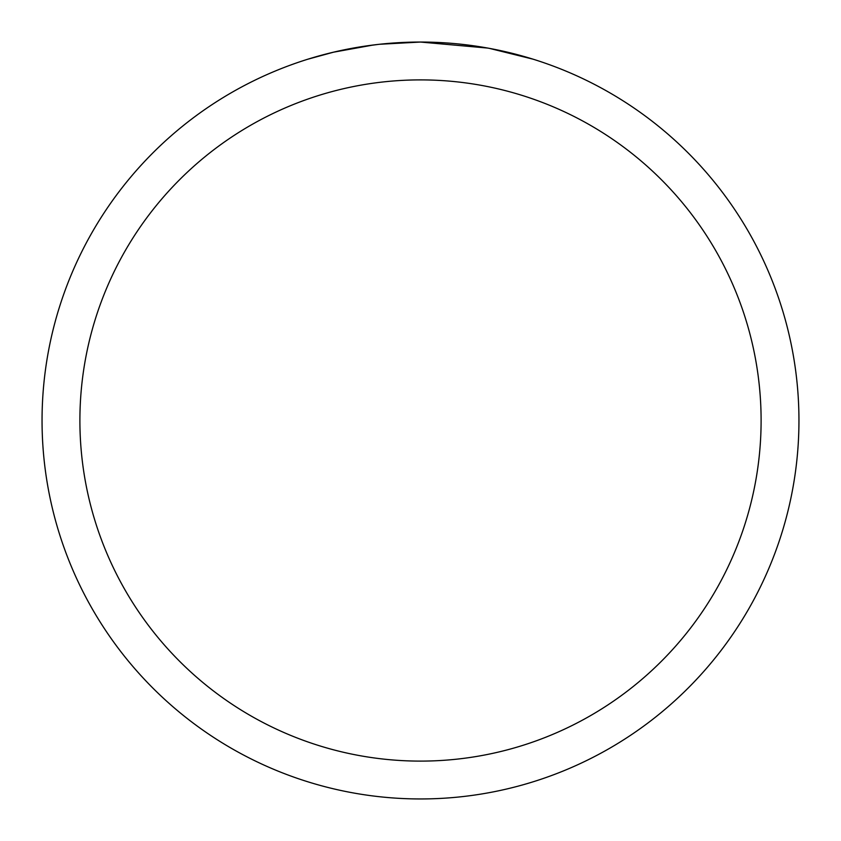 <?xml version="1.0" encoding="UTF-8"?>
<svg xmlns="http://www.w3.org/2000/svg" width="841" height="841" viewBox="0 0 841 841"><rect width="100%" height="100%" fill="white"/><g stroke="black" fill="none" stroke-linecap="round" stroke-linejoin="round"><path stroke-width="1.26" d="M428.048 42.124L433.315 42.271M467.102 44.93L468.7 45.13M487.727 48.074L420.5 42.05A378.45 378.45 0 0 1 798.95 420.5A378.45 378.45 0 0 1 420.5 798.95A378.45 378.45 0 0 1 42.05 420.5A378.45 378.45 0 0 1 420.5 42.05L379.596 44.268M489.515 48.4L532.931 59.143M420.5 79.895A340.605 340.605 0 0 1 761.105 420.5A340.605 340.605 0 0 1 420.5 761.105A340.605 340.605 0 0 1 79.895 420.5A340.605 340.605 0 0 1 420.5 79.895M377.819 44.468L363.922 46.308M308.079 59.143L333.446 52.205L373.204 45.025M392.758 43.07L394.85 42.923M383.485 43.869L389.751 43.301"/></g></svg>
